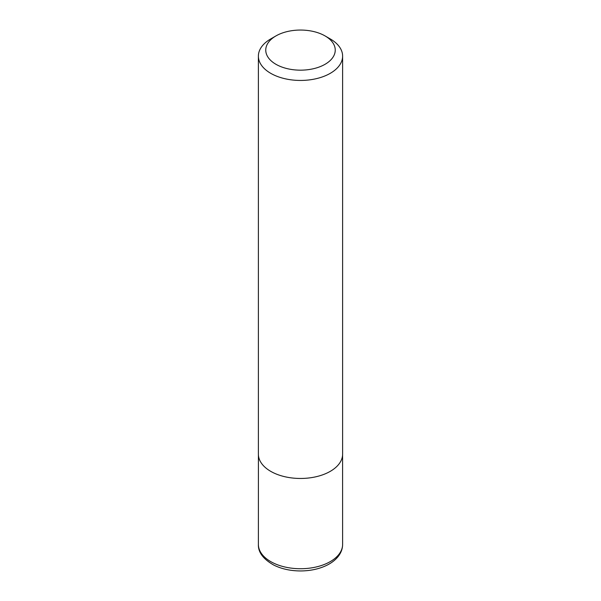 <?xml version="1.0" encoding="UTF-8"?>
<svg xmlns="http://www.w3.org/2000/svg" width="601" height="601" viewBox="0 0 601 601"><rect width="100%" height="100%" fill="white"/><g stroke="black" fill="none" stroke-linecap="round" stroke-linejoin="round"><path stroke-width="0.9" d="M330.28 38.937L325.066 35.925A34.745 20.058 180 0 1 325.066 64.292A34.745 20.058 180 0 1 275.934 64.292A34.745 20.058 180 0 1 275.934 35.925A34.745 20.058 180 0 1 325.066 35.925L330.28 38.937A42.115 24.318 180 0 1 342.615 56.126A42.115 24.318 180 0 1 300.5 80.444A42.115 24.318 180 0 1 258.385 56.126A42.115 24.318 180 0 1 270.72 38.937L275.934 35.925M342.615 56.126L342.615 454.146A42.115 24.318 180 0 1 300.5 478.464A42.115 24.318 180 0 1 258.385 454.146L258.385 56.126M342.615 544.408A42.115 24.318 180 0 1 300.5 568.726A42.115 24.318 180 0 1 258.385 544.408C258.039 552.191 263.178 559.088 273.816 565.098C281.719 569.004 290.749 570.95 300.891 570.95C310.694 570.845 319.424 568.914 327.087 565.15C331.797 562.784 335.531 559.847 338.288 556.338C341.135 552.665 342.578 548.69 342.615 544.408L342.593 454.882M258.407 454.882L258.385 544.408"/></g></svg>
